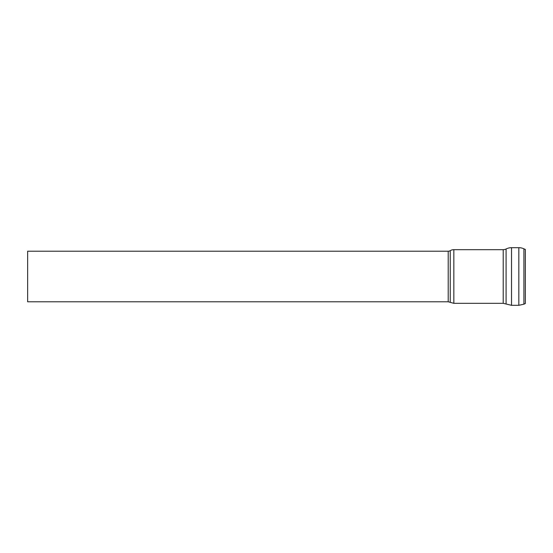 <?xml version="1.0" encoding="UTF-8"?>
<svg xmlns="http://www.w3.org/2000/svg" width="553" height="553" viewBox="0 0 553 553"><rect width="100%" height="100%" fill="white"/><g stroke="black" fill="none" stroke-linecap="round" stroke-linejoin="round"><path stroke-width="0.83" d="M448.207 251.214L448.207 301.786L27.65 301.786L27.65 251.214L448.207 251.214A3.982 3.982 0 0 0 450.239 250.661A7.065 7.065 0 0 1 453.84 249.673L453.84 303.327L450.239 302.339L450.239 250.661M503.202 249.673L503.202 303.327L506.085 304.012L506.085 248.988A6.373 6.373 0 0 1 503.202 249.673L453.84 249.673M506.085 248.988A12.042 12.042 0 0 1 511.532 247.682L511.532 305.318L506.085 304.012M518.825 247.682A12.042 12.042 0 0 1 523.912 248.809L523.912 304.191L518.825 305.318L518.825 247.682L511.532 247.682M523.912 304.191L525.35 303.521L525.35 249.479L523.912 248.809M448.207 301.786L450.239 302.339M503.202 303.327L453.84 303.327M518.825 305.318L511.532 305.318"/></g></svg>
